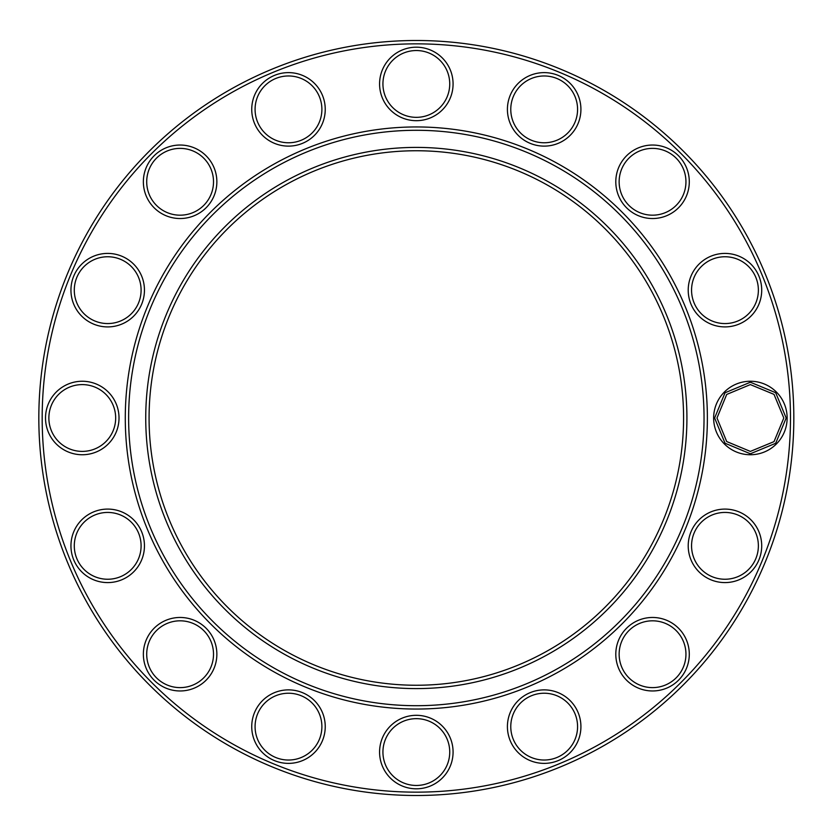 <?xml version="1.0" encoding="UTF-8"?>
<svg xmlns="http://www.w3.org/2000/svg" width="836" height="836" viewBox="0 0 836 836"><rect width="100%" height="100%" fill="white"/><g stroke="black" fill="none" stroke-linecap="round" stroke-linejoin="round"><path stroke-width="1.25" d="M793.824 418A377.485 377.485 0 0 0 227.58 91.082A377.485 377.485 0 0 0 227.58 744.918A377.485 377.485 0 0 0 793.824 418M531.382 140.229A33.409 33.409 0 0 0 577.289 105.012A33.409 33.409 0 0 0 523.838 82.868A33.409 33.409 0 0 0 531.382 140.229M301.274 140.229A33.409 33.409 0 0 0 308.829 82.868A33.409 33.409 0 0 0 255.367 105.012A33.409 33.409 0 0 0 301.274 140.229M416.328 117.343A33.409 33.409 0 0 0 445.264 67.235A33.409 33.409 0 0 0 387.402 67.235A33.409 33.409 0 0 0 416.328 117.343M203.733 630.595A33.409 33.409 0 0 0 147.847 645.57A33.409 33.409 0 0 0 188.758 686.481A33.409 33.409 0 0 0 203.733 630.595M628.923 205.405A33.409 33.409 0 0 0 684.809 190.43A33.409 33.409 0 0 0 643.898 149.519A33.409 33.409 0 0 0 628.923 205.405M628.923 630.595A33.409 33.409 0 0 0 643.898 686.481A33.409 33.409 0 0 0 684.809 645.57A33.409 33.409 0 0 0 628.923 630.595M203.733 205.405A33.409 33.409 0 0 0 188.758 149.519A33.409 33.409 0 0 0 147.847 190.43A33.409 33.409 0 0 0 203.733 205.405M138.557 302.945A33.409 33.409 0 0 0 103.34 257.039A33.409 33.409 0 0 0 81.197 310.501A33.409 33.409 0 0 0 138.557 302.945M115.671 418A33.409 33.409 0 0 0 65.563 389.074A33.409 33.409 0 0 0 65.563 446.926A33.409 33.409 0 0 0 115.671 418M138.557 533.054A33.409 33.409 0 0 0 81.197 525.499A33.409 33.409 0 0 0 103.34 578.961A33.409 33.409 0 0 0 138.557 533.054M149.08 418A267.248 267.248 0 0 0 549.952 649.447A267.248 267.248 0 0 0 549.952 186.553A267.248 267.248 0 0 0 149.08 418M694.099 302.945A33.409 33.409 0 0 0 751.47 310.501A33.409 33.409 0 0 0 729.326 257.039A33.409 33.409 0 0 0 694.099 302.945M694.099 533.054A33.409 33.409 0 0 0 729.326 578.961A33.409 33.409 0 0 0 751.47 525.499A33.409 33.409 0 0 0 694.099 533.054M301.274 695.771A33.409 33.409 0 0 0 255.367 730.988A33.409 33.409 0 0 0 308.829 753.131A33.409 33.409 0 0 0 301.274 695.771M416.328 718.657A33.409 33.409 0 0 0 387.402 768.765A33.409 33.409 0 0 0 445.264 768.765A33.409 33.409 0 0 0 416.328 718.657M531.382 695.771A33.409 33.409 0 0 0 523.838 753.131A33.409 33.409 0 0 0 577.289 730.988A33.409 33.409 0 0 0 531.382 695.771M716.985 418L726.703 441.554L750.362 451.409L774.011 441.627L783.802 418L774.011 394.373L750.362 384.591L726.703 394.446L716.985 418M790.48 418A374.152 374.152 0 0 0 229.252 93.977A374.152 374.152 0 0 0 229.252 742.023A374.152 374.152 0 0 0 790.48 418M530.108 143.322A36.742 36.742 0 0 0 580.602 104.573A36.742 36.742 0 0 0 521.8 80.214A36.742 36.742 0 0 0 530.108 143.322M302.548 143.322A36.742 36.742 0 0 0 310.856 80.214A36.742 36.742 0 0 0 252.054 104.573A36.742 36.742 0 0 0 302.548 143.322M416.328 120.687A36.742 36.742 0 0 0 448.148 65.563A36.742 36.742 0 0 0 384.508 65.563A36.742 36.742 0 0 0 416.328 120.687M206.095 628.233A36.742 36.742 0 0 0 144.618 644.702A36.742 36.742 0 0 0 189.626 689.71A36.742 36.742 0 0 0 206.095 628.233M626.561 207.767A36.742 36.742 0 0 0 688.038 191.298A36.742 36.742 0 0 0 643.041 146.29A36.742 36.742 0 0 0 626.561 207.767M626.561 628.233A36.742 36.742 0 0 0 643.041 689.71A36.742 36.742 0 0 0 688.038 644.702A36.742 36.742 0 0 0 626.561 628.233M206.095 207.767A36.742 36.742 0 0 0 189.626 146.29A36.742 36.742 0 0 0 144.618 191.298A36.742 36.742 0 0 0 206.095 207.767M141.65 304.22A36.742 36.742 0 0 0 102.901 253.726A36.742 36.742 0 0 0 78.542 312.528A36.742 36.742 0 0 0 141.65 304.22M119.015 418A36.742 36.742 0 0 0 63.891 386.18A36.742 36.742 0 0 0 63.891 449.82A36.742 36.742 0 0 0 119.015 418M141.65 531.78A36.742 36.742 0 0 0 78.542 523.472A36.742 36.742 0 0 0 102.901 582.274A36.742 36.742 0 0 0 141.65 531.78M145.736 418A270.592 270.592 0 0 0 551.624 652.341A270.592 270.592 0 0 0 551.624 183.659A270.592 270.592 0 0 0 145.736 418M691.017 304.22A36.742 36.742 0 0 0 754.114 312.528A36.742 36.742 0 0 0 729.755 253.726A36.742 36.742 0 0 0 691.017 304.22M691.017 531.78A36.742 36.742 0 0 0 729.755 582.274A36.742 36.742 0 0 0 754.114 523.472A36.742 36.742 0 0 0 691.017 531.78M302.548 692.678A36.742 36.742 0 0 0 252.054 731.427A36.742 36.742 0 0 0 310.856 755.786A36.742 36.742 0 0 0 302.548 692.678M416.328 715.313A36.742 36.742 0 0 0 384.508 770.437A36.742 36.742 0 0 0 448.148 770.437A36.742 36.742 0 0 0 416.328 715.313M530.108 692.678A36.742 36.742 0 0 0 521.8 755.786A36.742 36.742 0 0 0 580.602 731.427A36.742 36.742 0 0 0 530.108 692.678M714.623 418L725.031 443.226L750.362 453.77L775.683 443.289L786.164 418L775.683 392.711L750.362 382.23L725.031 392.774L714.623 418M713.641 418A36.742 36.742 0 0 0 768.765 449.82A36.742 36.742 0 0 0 768.765 386.18A36.742 36.742 0 0 0 713.641 418M704.037 418A287.709 287.709 0 0 0 272.473 168.841A287.709 287.709 0 0 0 272.473 667.159A287.709 287.709 0 0 0 704.037 418M707.381 418A291.053 291.053 0 0 0 270.801 165.946A291.053 291.053 0 0 0 270.801 670.054A291.053 291.053 0 0 0 707.381 418"/></g></svg>

